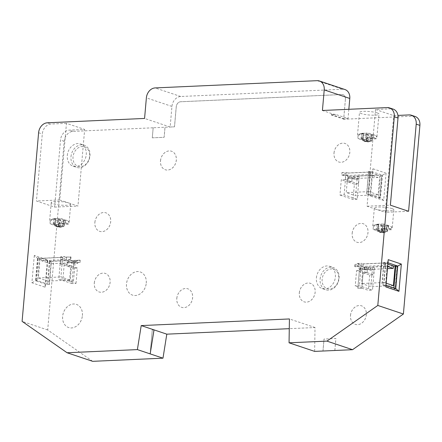 <?xml version="1.0" encoding="UTF-8"?>
<svg xmlns="http://www.w3.org/2000/svg" width="442" height="442" viewBox="0 0 442 442"><rect width="100%" height="100%" fill="white"/><g stroke="black" fill="none" stroke-linecap="round" stroke-linejoin="round"><path stroke-width="0.33" stroke-dasharray="2.21 1.66" d="M92.676 361.329L47.692 329.959L64.195 141.313A9.768 7.718 108.5 0 1 72.941 131.379L153.17 127.788L152.291 137.843L164.148 137.313L165.026 127.257L174.513 126.832L176.27 106.721A4.884 3.856 108.5 0 1 180.64 101.759L341.893 94.538A4.884 3.856 108.5 0 1 343.031 94.693A4.884 3.856 108.5 0 1 345.429 99.146L343.666 119.257L412.834 116.158A9.768 7.718 108.5 0 1 415.099 116.473M334.854 350.484L335.903 338.517L324.019 339.036L322.969 351.003M322.997 351.003L324.047 339.047M314.649 351.39L315.013 327.528L289.272 328.677M146.274 283.095A12.21 9.647 -71.5 0 0 140.274 271.963A12.21 9.647 -71.5 0 0 126.511 283.985A12.21 9.647 -71.5 0 0 132.512 295.118A12.21 9.647 -71.5 0 0 146.274 283.095M94.892 222.442A9.768 7.718 108.5 0 1 105.903 212.829A9.768 7.718 108.5 0 1 110.699 221.735A9.768 7.718 108.5 0 1 99.688 231.354A9.768 7.718 108.5 0 1 94.892 222.442M352.191 233.337A9.768 7.718 108.5 0 1 363.202 223.718A9.768 7.718 108.5 0 1 367.998 232.63A9.768 7.718 108.5 0 1 356.987 242.249A9.768 7.718 108.5 0 1 352.191 233.337M160.512 160.844A9.768 7.718 108.5 0 1 171.524 151.225A9.768 7.718 108.5 0 1 176.325 160.137A9.768 7.718 108.5 0 1 165.314 169.756A9.768 7.718 108.5 0 1 160.512 160.844M334.019 153.076A9.768 7.718 108.5 0 1 345.031 143.457A9.768 7.718 108.5 0 1 349.826 152.368A9.768 7.718 108.5 0 1 338.815 161.982A9.768 7.718 108.5 0 1 334.019 153.076M176.822 298.422A9.768 7.718 108.5 0 1 187.833 288.803A9.768 7.718 108.5 0 1 192.629 297.715A9.768 7.718 108.5 0 1 181.618 307.334A9.768 7.718 108.5 0 1 176.822 298.422M299.339 292.936A9.768 7.718 108.5 0 1 310.35 283.316A9.768 7.718 108.5 0 1 315.152 292.228A9.768 7.718 108.5 0 1 304.14 301.847A9.768 7.718 108.5 0 1 299.339 292.936M94.312 283.04A9.768 7.718 108.5 0 1 105.323 273.421A9.768 7.718 108.5 0 1 110.124 282.333A9.768 7.718 108.5 0 1 99.113 291.952A9.768 7.718 108.5 0 1 94.312 283.04M350.517 315.444A9.768 7.718 108.5 0 1 361.528 305.825A9.768 7.718 108.5 0 1 366.33 314.737A9.768 7.718 108.5 0 1 355.318 324.356A9.768 7.718 108.5 0 1 350.517 315.444M82.416 315.527A12.21 9.647 -71.5 0 0 76.416 304.389A12.21 9.647 -71.5 0 0 62.654 316.411A12.21 9.647 -71.5 0 0 68.654 327.55A12.21 9.647 -71.5 0 0 82.416 315.527M316.406 277.863A11.724 9.26 108.5 0 1 329.622 266.322A11.724 9.26 108.5 0 1 335.379 277.012A11.724 9.26 108.5 0 1 322.168 288.554A11.724 9.26 108.5 0 1 316.406 277.863M67.289 155.479A11.724 9.26 108.5 0 1 80.499 143.937A11.724 9.26 108.5 0 1 86.256 154.628A11.724 9.26 108.5 0 1 73.046 166.17A11.724 9.26 108.5 0 1 67.289 155.479M153.17 127.788L152.291 137.843M152.263 137.832L164.12 137.302L164.999 127.246L153.142 127.777M317.157 80.671L342.721 89.24L180.679 96.5A9.768 7.718 108.5 0 0 171.938 106.428L170.148 127.02L144.573 118.445M66.455 123.346L51.04 124.036A9.768 7.718 108.5 0 0 42.299 133.97L36.432 201L54.637 207.105L60.504 140.075A9.768 7.718 -71.5 0 1 69.245 130.141L84.66 129.451L66.455 123.346L59.753 199.955L36.432 201M345.429 99.146L343.638 119.246L344.047 119.235L344.086 118.754L348.031 118.572L335.246 114.29L331.296 114.467L331.251 114.942L344.036 119.23M345.401 99.135A4.884 3.856 -71.5 0 0 343.003 94.682A4.884 3.856 -71.5 0 0 341.865 94.527L180.612 101.748A4.884 3.856 -71.5 0 0 176.242 106.715L174.485 126.821L170.148 127.02M342.721 89.24A9.768 7.718 108.5 0 1 344.992 89.555M348.843 109.296L348.031 118.572M331.296 114.467L344.086 118.754M387.242 107.577L390.932 108.815L375.518 109.505L393.728 115.611L397.927 115.423M331.251 114.942L335.207 114.765L322.422 110.483M377.131 112.898A9.768 1.746 5 0 1 378.954 114.108A9.768 1.746 5 0 1 372.136 115.174A9.768 1.746 5 0 1 361.318 113.611A9.768 1.746 5 0 1 359.49 112.401A9.768 1.746 5 0 1 366.313 111.334A9.768 1.746 5 0 1 377.131 112.898M375.518 109.505L367.059 206.226L385.264 212.331L393.728 115.611M372.965 168.778L386.059 173.17L382.452 175.176L372.203 171.739L372.965 168.778L370.578 196.071L370.23 194.242L380.485 197.679L382.452 175.176L380.479 175.264L381.7 175.75L379.855 175.131L357.324 176.137L359.175 176.756L355.025 176.944L354.816 179.336L358.766 179.159L356.633 178.446L352.683 178.623L352.893 176.231L355.025 176.944M386.059 173.17L383.673 200.458L370.578 196.071M367.059 206.226L390.374 205.182M408.585 211.287L385.264 212.331M391.988 208.574A9.768 1.746 5 0 1 393.811 209.779A9.768 1.746 5 0 1 386.993 210.851A9.768 1.746 5 0 1 376.175 209.281A9.768 1.746 5 0 1 374.346 208.077A9.768 1.746 5 0 1 381.17 207.011A9.768 1.746 5 0 1 391.988 208.574M334.826 350.473L335.876 338.506L324.019 339.036M315.013 327.528L289.422 318.947M152.297 329.953L153.993 329.881L152.263 329.947L150.236 353.478M150.169 353.887L152.263 329.947M47.692 329.959L22.1 321.378M34.299 255.482L31.907 282.775L45.001 287.167L47.393 259.874L34.299 255.482L37.482 258.266L47.736 261.703L45.769 284.206L35.515 280.769L37.482 258.266L39.46 258.178L38.239 257.692L40.111 258.321L62.642 257.31L60.764 256.68L64.913 256.498L64.703 258.89L60.753 259.067L66.433 260.973L67.162 262.697L75.068 262.338L74.339 260.62L66.433 260.973M59.753 199.955L68.869 203.011A9.768 1.746 5 0 1 70.698 204.221A9.768 1.746 5 0 1 63.875 205.287A9.768 1.746 5 0 1 53.062 203.723A9.768 1.746 5 0 1 51.233 202.513A9.768 1.746 5 0 1 58.051 201.447A9.768 1.746 5 0 1 68.869 203.011L77.958 206.06L84.66 129.451M54.637 207.105L77.958 206.06M59.67 223.337L61.93 223.293L61.134 225.238L59.515 225.729L59.079 218.381L60.742 218.514L59.67 223.337L65.201 223.094A9.768 1.746 5 0 1 67.068 223.602A9.768 1.746 5 0 1 68.322 224.138L68.56 221.436A9.768 1.746 5 0 1 68.687 221.514A9.768 1.746 5 0 1 69.134 222.105A9.768 1.746 5 0 1 63.571 223.193A9.768 1.746 5 0 1 53.36 222.116A19.354 15.288 108.5 0 1 58.427 219.807L58.653 224.575L53.123 224.818L53.36 222.116M53.123 224.818A9.768 1.746 5 0 1 51.255 224.309A9.768 1.746 5 0 1 50.001 223.774L50.239 221.072A9.768 1.746 5 0 1 49.664 220.403A9.768 1.746 5 0 1 50.211 219.901A9.768 1.746 5 0 1 65.438 220.392L65.201 223.094M68.322 224.138L62.797 224.387L63.703 219.657M61.93 223.293L64.77 224.243L62.797 224.387L63.863 219.563A19.354 15.288 108.5 0 1 68.156 221.177A19.354 15.288 108.5 0 1 68.56 221.436M64.77 224.243L63.974 226.188L60.333 227.304L58.913 226.829L59.515 225.729L55.559 225.906L55.532 223.525L50.001 223.774M55.532 223.525L55.128 218.563A19.387 11.37 87.4 0 0 54.073 218.691A19.387 11.37 87.4 0 0 53.587 218.807A19.536 15.625 72.3 0 1 57.543 218.63L58.416 224.923L59.515 225.729L60.206 223.37M50.239 221.072A19.354 15.288 108.5 0 1 55.3 218.757L55.559 225.906L54.018 225.553L53.554 223.669L56.394 224.619L58.653 224.575M55.278 223.591L53.554 223.669M57.493 226.354L58.913 226.829L62.355 226.685L59.515 225.729L57.493 226.354L55.559 225.906L56.935 226.917L63.526 226.641L65.422 221.271A19.536 13.028 -43 0 0 61.471 221.448A19.387 11.37 87.4 0 0 60.057 220.215L58.427 219.807M65.422 221.271A19.387 11.37 87.4 0 0 64.013 220.039L63.046 224.321M63.974 226.188L61.134 225.238M60.742 218.514A19.354 15.288 108.5 0 1 65.438 220.392M59.079 218.381A19.387 11.37 87.4 0 0 57.543 218.63M60.333 227.304L56.858 226.508L56.394 224.619M56.858 226.508L54.018 225.553M53.587 218.807L54.46 225.1L55.559 225.906L58.399 226.862L58.123 224.542M56.935 226.917L58.399 226.862L60.057 220.215M59.576 226.818L61.471 221.448M62.797 224.387L62.355 226.685L63.526 226.641M59.515 225.729L60.886 226.74M54.46 225.1L58.416 224.923M58.399 226.862L55.559 225.906L55.465 218.624M335.207 114.765L335.246 114.29M390.932 108.815A9.768 7.718 108.5 0 1 393.203 109.13M31.907 282.775L35.515 280.769L37.493 280.681L36.073 280.206L38.04 257.703M45.001 287.167L45.769 284.206L47.747 284.118L49.36 284.587L36.073 280.206M47.393 259.874L47.736 261.703L49.714 261.614L47.747 284.118M49.714 261.614L51.134 262.089L49.167 284.593M70.571 256.89L71.024 257.045L70.819 259.437L70.361 259.283L70.571 256.89L66.62 257.067L64.913 256.498M41.78 258.355L50.587 261.305L50.377 263.697L41.57 260.747L41.78 258.355L71.024 257.045M50.587 261.305L80.256 260.139L76.306 260.316L78.007 260.885L73.858 261.073L72.013 260.454L70.295 280.084L60.924 276.941L62.642 257.31M51.134 262.089L49.487 261.465L72.013 260.454M39.46 258.178L37.493 280.681M36.266 280.195L38.239 257.692M49.487 261.465L47.769 281.095L38.393 277.952L40.111 258.321M49.36 284.587L51.333 262.084M47.769 281.095L70.295 280.084M69.477 281.189L62.946 279.001L64.289 263.681L70.819 265.869L69.477 281.189L73.433 281.013L69.51 281.2L76.041 283.388L71.891 283.576L73.858 261.073M71.891 283.576L58.797 279.184L60.764 256.68M76.041 283.388L77.383 268.067L73.427 268.244L66.897 266.056L70.847 265.88L77.383 268.067M73.427 268.244L73.847 263.46L77.798 263.283L78.007 260.885M69.51 281.2L70.847 265.88M62.946 279.001L58.797 279.184M73.46 281.024L75.096 262.349L67.19 262.703L66.897 266.056M73.847 263.46L71.72 262.741L79.621 262.388L79.831 259.995M67.19 262.703L68.167 261.553L71.72 262.741L50.377 263.697M76.306 260.316L76.096 262.708L79.621 262.388M76.096 262.708L77.798 263.283M80.046 262.531L80.256 260.139M70.819 259.437L41.57 260.747M66.62 257.067L66.41 259.46L64.703 258.89M70.361 259.283L66.41 259.46M64.289 263.681L60.333 263.857L60.753 259.067M73.433 281.013L75.068 262.338M70.819 265.869L66.869 266.045L67.162 262.697M75.096 262.349L76.074 261.2L74.339 260.62M68.167 261.553L76.074 261.2M60.333 263.857L66.869 266.045M38.393 277.952L60.924 276.941M387.966 262.786L387.474 262.625L388.242 259.664M395.756 266.15L397.176 266.625L395.203 289.129L381.916 284.747L385.999 285.289M395.745 266.222L397.176 266.625M393.452 266.09L372.6 267.023L374.446 267.642L372.479 290.145L359.385 285.759L355.235 285.941L356.578 270.62L363.109 272.813L361.766 288.134L355.235 285.941M393.463 265.985L364.214 267.294L368.595 267.255L370.297 267.83L374.446 267.642M356.578 270.62L360.528 270.443L360.948 265.653L356.992 265.83L357.202 263.438L358.91 264.012L355.412 264.338L384.656 263.029L387.855 264.101M357.202 263.438L361.352 263.255L359.385 285.759M385.855 286.957L385.507 285.129L387.474 262.625L385.501 262.714L384.081 262.233L385.756 262.874L363.23 263.88L361.352 263.255M393.85 287.924L393.783 288.654L395.761 288.565M393.783 288.654L395.203 289.129M385.501 262.714L383.529 285.217M384.081 262.233L382.109 284.736M383.883 262.244L381.916 284.747M385.756 262.874L384.037 282.504L386.181 283.223M396.977 266.637L395.01 289.14M363.23 263.88L361.512 283.51L370.882 286.654L372.6 267.023M384.037 282.504L361.512 283.51M363.136 272.819L369.672 275.012L373.623 274.836L367.092 272.642L363.136 272.819L361.799 288.14L357.816 288.311L361.766 288.134M361.799 288.14L368.33 290.333L372.479 290.145M367.092 272.642L367.385 269.294L359.479 269.648L357.843 288.317M359.479 269.648L360.457 268.493L358.722 267.913L359.451 269.637L357.816 288.311M359.451 269.637L367.352 269.283L367.059 272.637L363.109 272.813M358.91 264.012L358.7 266.404L356.992 265.83M358.7 266.404L354.749 266.581L354.954 264.189M354.749 266.581L355.202 266.736L355.412 264.338M384.656 263.029L384.446 265.421L355.202 266.736M360.948 265.653L366.628 267.559L358.722 267.913M367.352 269.283L366.628 267.559M360.528 270.443L367.059 272.637M384.446 265.421L387.645 266.493M387.457 268.637L371.91 269.333L368.363 268.139L367.385 269.294M360.457 268.493L368.363 268.139M364.644 267.432L364.435 269.83L364.009 269.686L364.214 267.294M364.009 269.686L371.91 269.333L374.043 270.045L373.623 274.836M368.595 267.255L368.385 269.653L370.087 270.222L374.043 270.045M364.435 269.83L368.385 269.653M370.297 267.83L370.087 270.222M369.672 275.012L368.33 290.333M393.413 285.648L370.882 286.654M373.12 229.332L373.352 226.63A9.768 1.746 5 0 1 372.783 225.967A9.768 1.746 5 0 1 373.324 225.459A9.768 1.746 5 0 1 388.551 225.95L388.319 228.652A9.768 1.746 5 0 1 390.181 229.16A9.768 1.746 5 0 1 391.441 229.702L391.678 227A9.768 1.746 5 0 1 391.8 227.077A9.768 1.746 5 0 1 392.247 227.669A9.768 1.746 5 0 1 386.689 228.752A9.768 1.746 5 0 1 376.479 227.68A19.354 15.288 108.5 0 1 381.54 225.365L381.772 230.133L376.241 230.381A9.768 1.746 5 0 1 374.374 229.873A9.768 1.746 5 0 1 373.12 229.332L378.645 229.089L378.247 224.122A19.387 11.37 87.4 0 0 377.186 224.249A19.387 11.37 87.4 0 0 376.706 224.365A19.536 15.625 72.3 0 1 380.656 224.188L381.529 230.486L382.628 231.293L383.319 228.928L382.789 228.901L388.319 228.652M373.352 226.63A19.354 15.288 108.5 0 1 378.418 224.321L378.678 231.47L378.396 229.149L376.672 229.227L379.512 230.183L381.772 230.133M376.241 230.381L376.479 227.68M391.441 229.702L385.91 229.95L386.822 225.221M383.319 228.928L385.048 228.851L387.888 229.807L385.91 229.945L386.982 225.122A19.354 15.288 108.5 0 1 391.269 226.74A19.354 15.288 108.5 0 1 391.678 227M385.048 228.851L384.247 230.796L382.628 231.293L382.197 223.945L383.855 224.077A19.354 15.288 108.5 0 1 388.551 225.95M383.855 224.077L382.789 228.901M382.197 223.945A19.387 11.37 87.4 0 0 380.656 224.188M376.706 224.365L377.578 230.663L378.678 231.47L377.137 231.116L376.672 229.227M387.888 229.807L387.087 231.752L385.468 232.243L382.628 231.293L380.606 231.912L378.678 231.47L380.054 232.481L382.026 232.387L382.628 231.293L378.678 231.47L381.518 232.42L379.976 232.067L379.512 230.183M379.976 232.067L377.137 231.116M380.054 232.481L381.518 232.42L381.236 230.105M378.579 224.182L378.678 231.47L382.026 232.387L385.468 232.243L383.446 232.868L381.518 232.42L383.175 225.774L381.54 225.365M383.446 232.868L381.518 232.42L386.645 232.199L388.54 226.834A19.536 13.028 -43 0 0 384.584 227.011A19.387 11.37 87.4 0 0 383.175 225.774M388.54 226.834A19.387 11.37 87.4 0 0 387.126 225.597L386.164 229.884M387.087 231.752L384.247 230.796M377.578 230.663L381.529 230.486M382.628 231.293L384.004 232.299L382.026 232.387L380.606 231.912M384.004 232.299L381.518 232.42M385.91 229.945L385.468 232.243L386.645 232.199M382.695 232.376L384.584 227.011M359.175 176.756L357.202 199.259L344.108 194.872L339.959 195.055L341.301 179.734L345.252 179.557L345.672 174.772L341.721 174.949L341.931 172.551L344.086 173.275L369.379 172.142L378.186 175.098L352.893 176.231M341.931 172.551L346.08 172.369L347.953 172.993L346.235 192.624L355.611 195.767L357.324 176.137M368.258 194.331L370.225 171.827L372.203 171.739L370.23 194.242L368.258 194.331L366.639 193.861L368.606 171.358L370.479 171.988L347.953 172.993M368.606 171.358L366.838 193.85M370.225 171.827L368.805 171.347M383.673 200.458L380.485 197.679L378.507 197.767L380.479 175.264M378.507 197.767L379.932 198.243L381.899 175.739M379.932 198.243L366.639 193.861M370.479 171.988L368.766 191.618L378.137 194.762L379.855 175.131M379.733 198.254L381.7 175.75M368.766 191.618L346.235 192.624M344.108 194.872L346.08 172.369M357.202 199.259L353.053 199.447L339.959 195.055M354.396 184.126L358.346 183.949L351.815 181.756L347.86 181.933L354.396 184.126L353.053 199.447M358.346 183.949L358.766 179.159M354.816 179.336L352.683 178.623M351.815 181.756L352.108 178.408L348.152 178.585L349.13 177.43L347.401 176.85L348.125 178.574L347.832 181.927L341.301 179.734M349.13 177.43L353.086 177.253L352.108 178.408M353.086 177.253L356.633 178.446L377.976 177.491L378.186 175.098M347.86 181.933L348.152 178.585M369.379 172.142L369.175 174.54L347.832 175.496L343.876 175.673L344.086 173.275M343.876 175.673L341.721 174.949M369.175 174.54L377.976 177.491M345.672 174.772L351.351 176.673L347.401 176.85M348.125 178.574L352.081 178.397L351.351 176.673M352.081 178.397L351.788 181.75L347.832 181.927M345.252 179.557L351.788 181.75M378.137 194.762L355.611 195.767M367.512 138.014L369.772 137.965L368.971 139.91L367.357 140.407L366.921 133.059L368.578 133.191L367.512 138.014L373.042 137.766A9.768 1.746 5 0 1 374.91 138.28A9.768 1.746 5 0 1 376.164 138.816L376.402 136.114A9.768 1.746 5 0 1 376.529 136.191A9.768 1.746 5 0 1 376.971 136.782A9.768 1.746 5 0 1 371.413 137.865A9.768 1.746 5 0 1 361.202 136.793A19.354 15.288 108.5 0 1 366.263 134.478L366.495 139.247L360.965 139.495L361.202 136.793M360.965 139.495A9.768 1.746 5 0 1 359.097 138.987A9.768 1.746 5 0 1 357.843 138.445L358.081 135.749A9.768 1.746 5 0 1 357.506 135.081A9.768 1.746 5 0 1 358.048 134.572A9.768 1.746 5 0 1 373.28 135.064L373.042 137.766M376.164 138.816L370.639 139.064L371.545 134.335M369.772 137.965L372.612 138.921L370.639 139.059L371.705 134.235A19.354 15.288 108.5 0 1 375.998 135.854A19.354 15.288 108.5 0 1 376.402 136.114M372.612 138.921L371.816 140.865L368.175 141.981L366.755 141.506L367.357 140.407L363.401 140.584L363.368 138.202L357.843 138.445M363.368 138.202L362.97 133.235A19.387 11.37 87.4 0 0 361.91 133.362A19.387 11.37 87.4 0 0 361.429 133.478A19.536 15.625 72.3 0 1 365.385 133.302L366.258 139.6L367.357 140.407L368.048 138.042M358.081 135.749A19.354 15.288 108.5 0 1 363.142 133.434L363.401 140.584L361.86 140.23L361.396 138.34L364.236 139.296L366.495 139.247M363.12 138.263L361.396 138.34M365.33 141.026L366.755 141.506L370.197 141.357L367.357 140.407L365.33 141.026L363.401 140.584L364.777 141.595L371.368 141.313L373.263 135.948A19.536 13.028 -43 0 0 369.313 136.125A19.387 11.37 87.4 0 0 367.899 134.887L366.263 134.478M373.263 135.948A19.387 11.37 87.4 0 0 371.855 134.711L370.888 138.998M371.816 140.865L368.971 139.91M368.578 133.191A19.354 15.288 108.5 0 1 373.28 135.064M366.921 133.059A19.387 11.37 87.4 0 0 365.385 133.302M368.175 141.981L364.7 141.18L364.236 139.296M364.7 141.18L361.86 140.23M361.429 133.478L362.302 139.777L363.401 140.584L366.241 141.534L365.959 139.219M364.777 141.595L366.241 141.534L367.899 134.887M367.418 141.49L369.313 136.125M370.639 139.059L370.197 141.357L371.368 141.313M367.357 140.407L368.727 141.418M362.302 139.777L366.258 139.6M366.241 141.534L363.401 140.584L363.302 133.296M146.247 283.09A12.21 9.647 -71.5 0 0 140.247 271.952A12.21 9.647 -71.5 0 0 126.484 283.974A12.21 9.647 -71.5 0 0 132.484 295.112A12.21 9.647 -71.5 0 0 146.247 283.09M94.864 222.436A9.768 7.718 108.5 0 1 105.876 212.817A9.768 7.718 108.5 0 1 110.671 221.729A9.768 7.718 108.5 0 1 99.66 231.343A9.768 7.718 108.5 0 1 94.864 222.436M352.163 233.326A9.768 7.718 108.5 0 1 363.175 223.713A9.768 7.718 108.5 0 1 367.971 232.619A9.768 7.718 108.5 0 1 356.959 242.238A9.768 7.718 108.5 0 1 352.163 233.326M160.485 160.833A9.768 7.718 108.5 0 1 171.496 151.219A9.768 7.718 108.5 0 1 176.292 160.126A9.768 7.718 108.5 0 1 165.286 169.745A9.768 7.718 108.5 0 1 160.485 160.833M333.992 153.065A9.768 7.718 108.5 0 1 344.998 143.446A9.768 7.718 108.5 0 1 349.799 152.357A9.768 7.718 108.5 0 1 338.787 161.976A9.768 7.718 108.5 0 1 333.992 153.065M176.794 298.411A9.768 7.718 108.5 0 1 187.806 288.797A9.768 7.718 108.5 0 1 192.602 297.704A9.768 7.718 108.5 0 1 181.59 307.323A9.768 7.718 108.5 0 1 176.794 298.411M299.311 292.924A9.768 7.718 108.5 0 1 310.323 283.311A9.768 7.718 108.5 0 1 315.124 292.217A9.768 7.718 108.5 0 1 304.113 301.836A9.768 7.718 108.5 0 1 299.311 292.924M94.284 283.029A9.768 7.718 108.5 0 1 105.295 273.416A9.768 7.718 108.5 0 1 110.097 282.322A9.768 7.718 108.5 0 1 99.085 291.941A9.768 7.718 108.5 0 1 94.284 283.029M350.489 315.433A9.768 7.718 108.5 0 1 361.501 305.82A9.768 7.718 108.5 0 1 366.302 314.726A9.768 7.718 108.5 0 1 355.291 324.345A9.768 7.718 108.5 0 1 350.489 315.433M82.389 315.516A12.21 9.647 -71.5 0 0 76.389 304.383A12.21 9.647 -71.5 0 0 62.626 316.4A12.21 9.647 -71.5 0 0 68.626 327.539A12.21 9.647 -71.5 0 0 82.389 315.516M320.102 279.101A11.724 9.26 108.5 0 1 333.312 267.559A11.724 9.26 108.5 0 1 339.069 278.25A11.724 9.26 108.5 0 1 325.859 289.792A11.724 9.26 108.5 0 1 320.102 279.101M338.738 278.593A10.26 8.105 108.5 0 1 329.555 289.018A10.26 8.105 108.5 0 1 322.135 279.333A10.26 8.105 108.5 0 1 331.318 268.907A10.26 8.105 108.5 0 1 338.738 278.593M70.98 156.717A11.724 9.26 108.5 0 1 84.19 145.175A11.724 9.26 108.5 0 1 89.953 155.871A11.724 9.26 108.5 0 1 76.737 167.407A11.724 9.26 108.5 0 1 70.98 156.717M89.615 156.208A10.26 8.105 108.5 0 1 80.438 166.634A10.26 8.105 108.5 0 1 73.018 156.949A10.26 8.105 108.5 0 1 82.195 146.523A10.26 8.105 108.5 0 1 89.615 156.208M47.349 122.799L51.04 124.036M72.941 131.379L69.245 130.141M171.938 106.428L146.374 97.859M412.834 116.158L409.143 114.92M38.603 132.727L42.299 133.97M64.195 141.313L60.504 140.075M180.679 96.5L155.114 87.925M69.134 222.105L70.698 204.221M49.664 220.403L51.233 202.513M68.687 221.514A19.542 19.542 0 0 0 68.156 221.177M54.073 218.691A19.542 19.542 0 0 0 50.211 219.901M372.783 225.967L374.346 208.077M392.247 227.669L393.811 209.779M377.186 224.249A19.542 19.542 0 0 0 373.324 225.459M391.8 227.077A19.542 19.542 0 0 0 391.269 226.74M376.971 136.782L378.954 114.108M357.506 135.081L359.49 112.401M376.529 136.191A19.542 19.542 0 0 0 375.998 135.854M361.91 133.362A19.542 19.542 0 0 0 358.048 134.572M329.622 266.322L333.312 267.559M322.168 288.554L325.859 289.792M80.499 143.937L84.19 145.175M73.046 166.17L76.737 167.407"/><path stroke-width="0.66" d="M419.9 125.384L416.209 124.141A9.768 7.718 -71.5 0 0 411.408 115.235L415.099 116.473A9.768 7.718 108.5 0 1 419.9 125.384L403.397 314.03L352.545 349.694L314.649 351.39L289.057 342.81L326.953 341.113L377.805 305.45L394.308 116.799A9.768 7.718 -71.5 0 0 389.507 107.892A9.768 7.718 -71.5 0 0 387.242 107.577L322.422 110.483L324.224 89.892A9.768 7.718 -71.5 0 0 319.428 80.985A9.768 7.718 -71.5 0 0 317.157 80.671L155.114 87.925A9.768 7.718 -71.5 0 0 146.374 97.859L144.573 118.445L47.349 122.799A9.768 7.718 -71.5 0 0 38.603 132.727L22.1 321.378L67.085 352.749L137.39 349.6L141.213 325.583L166.805 334.163L162.982 358.18L92.676 361.329L67.085 352.749M289.272 328.677L166.805 334.163M319.428 80.985L344.992 89.555A9.768 7.718 108.5 0 1 349.788 98.467L348.843 109.296M397.927 115.423L409.143 114.92A9.768 7.718 -71.5 0 1 411.408 115.235M416.209 124.141L408.585 211.287L390.374 205.182L397.999 118.036A9.768 7.718 108.5 0 0 393.203 109.13L389.507 107.892M403.397 314.03L377.805 305.45M401.336 264.056L398.949 291.344L385.855 286.957L388.242 259.664L401.336 264.056L397.728 266.062L387.966 262.786M352.545 349.694L326.953 341.113M141.213 325.583L289.422 318.947L289.057 342.81M154.026 329.876L150.236 353.478M162.982 358.18L137.39 349.6M150.169 353.887L153.993 329.87M385.999 285.289L395.761 288.565L397.728 266.062L395.756 266.15L393.85 287.924M395.745 266.222L393.452 266.09M387.855 264.101L393.463 265.985L393.253 268.377L387.457 268.637M398.949 291.344L395.761 288.565M386.181 283.223L393.413 285.648L395.131 266.018M387.645 266.493L393.253 268.377M394.308 116.799L397.999 118.036M324.224 89.892L349.788 98.467"/></g></svg>
